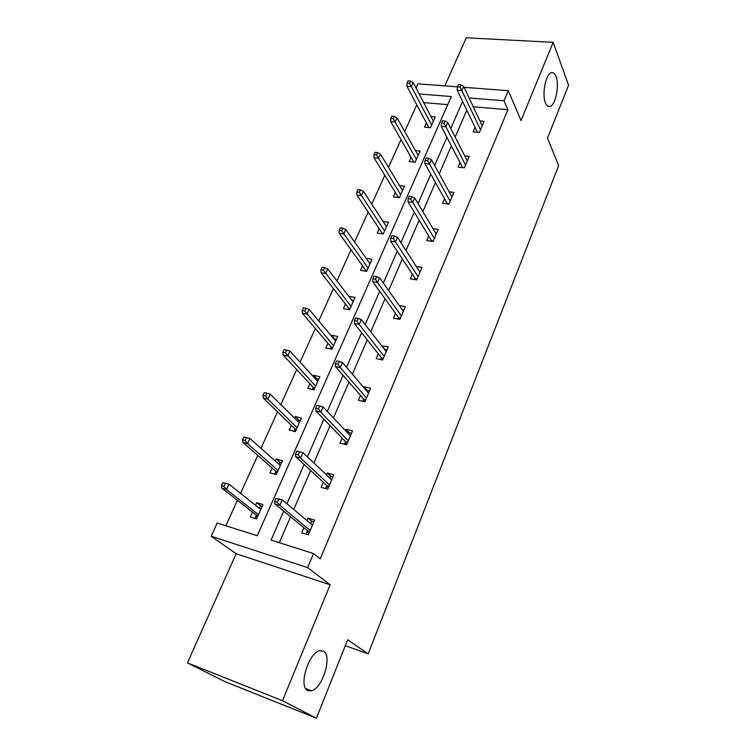 <?xml version="1.0" encoding="UTF-8"?>
<svg xmlns="http://www.w3.org/2000/svg" width="756" height="756" viewBox="0 0 756 756"><rect width="100%" height="100%" fill="white"/><g stroke="black" fill="none" stroke-linecap="round" stroke-linejoin="round"><path stroke-width="1.13" d="M545.435 102.816C541.74 94.443 545.681 74.079 551.266 72.746C553.241 72.141 554.847 73.417 556.057 76.564C559.601 85.211 555.669 104.989 550.132 106.388C548.223 106.983 546.664 105.793 545.435 102.816M307.664 690.578C298.355 686.703 308.363 653.146 319.448 650.803L323.587 651.209C332.479 655.707 322.67 688.272 311.548 690.861L307.664 690.578M464.061 87.327L508.297 90.673L521.026 120.535L553.175 42.336L568.569 85.182L547.495 138.102L558.637 165.621L368.191 653.874L347.656 639.774L316.414 718.2L224.702 681.534L187.431 662.87L282.508 700.689L330.164 584.775L307.607 567.614L211.16 536.25L217.208 523.02L257.295 535.73L451.323 96.541L419.136 93.961M316.414 718.2L282.508 700.689M553.175 42.336L466.282 37.8L444.84 85.882M330.164 584.775L236.118 553.732L187.431 662.87M236.118 553.732L211.16 536.25M416.802 104.829L404.706 131.487M401.02 139.614L388.452 167.312M384.804 175.345L371.754 204.129M368.153 212.058L354.583 241.977M351.039 249.792L336.93 280.901M333.434 288.594L318.758 320.941M315.328 328.51L300.066 362.152M296.692 369.58L280.816 404.592M277.518 411.859L260.981 448.308M257.758 455.414L240.54 493.366M237.403 500.283L225.846 525.76M415.998 87.961L417.879 83.84L457.465 86.836M345.303 645.681L368.191 653.874M460.007 162.568L458.07 167.104L464.354 167.813L469.211 156.369L464.732 155.887M428.661 235.891L426.677 240.54L433.037 241.495L438.168 229.408L432.98 228.662M395.53 313.371L393.498 318.134L399.933 319.353L405.358 306.586L399.168 305.443M360.47 395.369L358.382 400.255L364.893 401.776L370.648 388.244L364.146 386.77L363.816 387.563M323.313 482.29L321.158 487.308L327.745 489.17L333.85 474.815L327.282 473.01L326.479 474.881M466.821 110.215L455.169 137.091M451.36 145.87L439.236 173.852M435.475 182.517L422.85 211.642M419.145 220.194L405.991 250.529M402.343 258.939L388.641 290.54M385.059 298.809L370.78 331.742M367.265 339.841L352.39 374.173M348.951 382.101L333.434 417.898M330.07 425.647L313.891 462.974M310.621 470.515L293.734 509.468M290.559 516.792L279.314 542.713M283.717 511.169L271.083 540.105L313.523 553.562L320.242 558.882L507.928 109.705L473.247 106.776M303.874 527.745L301.701 532.829L308.316 534.87L314.609 520.071L308.004 518.087L306.955 520.553M342.166 438.187L340.049 443.139L346.598 444.83L352.523 430.892L345.983 429.257L345.426 430.57M378.255 353.78L376.195 358.599L382.668 359.979L388.253 346.834L381.667 345.804M412.332 274.088L410.319 278.794L416.717 279.881L421.99 267.454L416.348 266.537M444.547 198.733L442.591 203.317L448.903 204.148L453.902 192.393L449.092 191.788M475.061 127.358L473.152 131.837L479.389 132.442L484.123 121.3L479.918 120.922M313.523 553.562L307.607 567.614M508.297 90.673L504.044 100.784L469.089 97.968M507.928 109.705L504.044 100.784M462.606 101.455L450.793 128.492M446.938 137.337L434.643 165.488M430.835 174.22L418.03 203.553M414.269 212.152L400.926 242.704M397.231 251.181L383.33 283.018M379.692 291.344L365.205 324.532M361.633 332.697L346.531 367.303M343.035 375.307L327.282 411.396M323.87 419.211L307.427 456.86M304.101 464.477L286.94 503.77M447.75 104.63L423.662 102.599M430.929 116.481L435.295 116.878L430.457 127.736L424.503 127.169L426.412 122.888M415.431 150.576L420.09 151.077L415.129 162.228L409.138 161.557L411.075 157.22M399.489 185.57L404.479 186.193L399.395 197.647L393.366 196.853L395.322 192.459M383.065 221.47L388.452 222.245L383.226 234.01L377.168 233.103L379.153 228.652M366.121 258.325L371.99 259.289L366.622 271.376L360.527 270.336L362.54 265.829M348.856 296.456L355.074 297.344L349.555 309.771L343.422 308.599L345.473 304.035M331.241 335.872L331.534 335.21L337.686 336.467L332.007 349.244L325.845 347.94L327.915 343.309M313.126 376.403L313.617 375.307L319.797 376.705L313.957 389.85L307.768 388.395L309.865 383.708M294.49 418.125L295.19 416.547L301.398 418.106L295.388 431.629L289.17 430.022L291.296 425.259M275.297 461.065L276.224 458.996L282.46 460.706L276.271 474.626L270.024 472.869L272.179 468.04M255.537 505.292L256.7 502.693L262.965 504.573L256.586 518.918L250.312 516.981L252.504 512.086M313.863 521.838L311.661 521.177L308.004 518.087M262.2 506.293L260.565 505.792L256.7 502.693M332.952 476.923L330.769 476.318L327.282 473.01M281.553 462.757L279.918 462.303L276.224 458.996M351.483 433.33L349.31 432.782L345.983 429.257M300.349 420.468L298.724 420.062L295.19 416.547M369.486 390.994L367.321 390.493L364.146 386.77M318.616 379.37L317 379.002L313.617 375.307M386.968 349.858L384.813 349.414L381.789 345.501M336.373 339.416L334.766 339.085L331.534 335.21M353.647 300.557L352.05 300.255L348.96 296.22M311.661 521.177L310.621 523.625M309.185 532.838L306.983 532.158L306.114 534.19M307.569 530.778L306.983 532.158L307.881 531.033L309.714 531.6M275.968 498.336L274.608 501.417L277.348 502.23L278.699 499.149L275.968 498.336L282.243 499.829L312.445 525.155M278.699 499.149L282.243 499.829L279.815 505.377L274.891 503.902L307.881 531.033M277.348 502.23L279.815 505.377L310.187 530.476M274.608 501.417L274.891 503.902M254.952 518.408L256.407 515.138M259.412 508.382L260.565 505.792M257.465 516.943L255.83 516.442L256.653 515.327L258.004 515.743M222.755 482.649L221.376 485.635L223.965 486.401L225.345 483.415L222.755 482.649L228.936 484.123L226.469 489.491L221.82 488.102L256.653 515.327M223.965 486.401L226.469 489.491L258.495 514.628M225.345 483.415L228.936 484.123L260.792 509.468M221.82 488.102L221.376 485.635M330.769 476.318L329.975 478.179M328.416 487.601L326.223 486.987L325.553 488.556M326.828 485.56L326.223 486.987L327.121 485.834L328.945 486.344M296.806 451.096L295.483 454.082L298.214 454.81L299.527 451.823L296.806 451.096L302.948 452.627L331.714 479.833M299.527 451.823L302.948 452.627L300.595 458.004L295.7 456.671L327.121 485.834M298.214 454.81L300.595 458.004L329.521 484.993M295.483 454.082L295.7 456.671M349.31 432.782L348.752 434.086M347.08 443.687L344.897 443.129L344.415 444.263M345.52 441.674L344.897 443.129L345.804 441.958L347.618 442.421M318.427 408.864L319.703 405.972L316.991 405.32L315.715 408.212L318.427 408.864L320.733 412.096L323.02 406.898L350.415 435.843M348.28 440.852L320.733 412.096L315.866 410.905L345.804 441.958M315.715 408.212L315.866 410.905M323.02 406.898L319.703 405.972M274.645 474.163L275.912 471.309M279.002 464.364L279.918 462.303M276.951 473.105L275.316 472.651L276.148 471.517L277.49 471.886M243.848 436.93L242.515 439.812L245.095 440.512L246.428 437.62L243.848 436.93L249.905 438.442L247.514 443.64L242.874 442.383L276.148 471.517M245.095 440.512L247.514 443.64L278.095 470.534M246.428 437.62L249.905 438.442L280.315 465.535M242.874 442.383L242.515 439.812M293.763 431.203L294.868 428.737M298.034 421.621L298.724 420.062M295.88 430.523L294.254 430.107L295.095 428.954L296.428 429.295M266.868 393.205L264.298 392.581L263.003 395.379L265.573 396.012L266.868 393.205L270.232 394.131L267.917 399.177L263.305 398.043L295.095 428.954M265.573 396.012L267.917 399.177L297.127 427.726M270.232 394.131L299.281 422.859M263.305 398.043L263.003 395.379M367.321 390.493L366.981 391.287M365.205 401.058L363.041 400.548L362.729 401.275M363.674 399.055L363.041 400.548L363.938 399.357L365.743 399.782M338.026 364.335L339.264 361.519L336.571 360.943L335.333 363.74L338.026 364.335L340.257 367.605L342.477 362.549L368.569 393.139M366.499 398.006L340.257 367.605L335.418 366.537L363.938 399.357M335.333 363.74L335.418 366.537M342.477 362.549L339.264 361.519M312.341 389.472L313.277 387.365M316.518 380.098L317 379.002M314.269 389.142L312.653 388.764L313.494 387.592L314.817 387.904M286.704 350.113L284.143 349.555L282.886 352.277L285.447 352.835L286.704 350.113L289.964 351.143L287.715 356.038L283.122 355.027L313.494 387.592M285.447 352.835L315.611 386.127M289.964 351.143L317.709 381.402M283.122 355.027L282.886 352.277M382.81 359.639L380.514 359.516M381.308 357.654L380.655 359.185L381.563 357.975L383.358 358.353M357.03 321.139L358.231 318.418L355.556 317.898L354.356 320.62L357.03 321.139L359.195 324.447L361.34 319.542L386.203 351.653M384.19 356.388L359.195 324.447L354.375 323.492L381.563 357.975M354.356 320.62L354.375 323.492M361.34 319.542L358.231 318.418M330.4 348.903L331.175 347.146M334.483 339.737L334.766 339.085M332.149 348.922L330.542 348.582L331.383 347.391L332.706 347.665M305.953 308.287L303.411 307.786L302.192 310.433L304.734 310.924L305.953 308.287L309.119 309.412L306.936 314.165L302.362 313.267L331.383 347.391M304.734 310.924L333.585 345.7M309.119 309.412L335.626 341.107M302.362 313.267L302.192 310.433M402.05 309.525L403.959 309.884M398.44 317.416L397.788 318.947L398.686 317.756L400.472 318.096M375.477 279.229L376.639 276.592L373.974 276.129L372.812 278.775L375.477 279.229L377.565 282.564L379.654 277.811L403.335 311.349M401.379 315.942L377.565 282.564L372.784 281.733L398.686 317.756M372.812 278.775L372.784 281.733M379.654 277.811L376.639 276.592M324.645 267.671L322.113 267.237L320.931 269.798L323.464 270.232L324.645 267.671L327.717 268.89L325.6 273.502L321.054 272.708L348.781 308.287L347.958 309.469L348.592 308.032M348.781 308.287L350.094 308.542M323.464 270.232L351.058 306.388M327.717 268.89L353.043 301.918M321.054 272.708L320.931 269.798M419.098 270.78L420.487 271.007M415.101 278.303L414.59 279.522M393.375 238.556L394.509 235.985L391.854 235.589L390.729 238.149L393.375 238.556L395.407 241.911L397.429 237.299L419.996 272.169M418.096 276.63L395.407 241.911L390.644 241.183L415.337 278.652L417.104 278.955M390.729 238.149L390.644 241.183M397.429 237.299L394.509 235.985M415.337 278.652L414.685 279.531M370.459 262.738L369.079 262.512M365.025 271.102L365.526 269.986M342.799 228.208L340.285 227.83L339.142 230.325L341.655 230.703L342.799 228.208L345.785 229.512L343.725 234.001L339.208 233.311L365.715 270.251L367.019 270.468M341.655 230.703L368.059 268.144M345.785 229.512L369.986 263.797M339.208 233.311L339.142 230.325M365.11 271.111L365.715 270.251M435.598 233.065L436.552 233.198M431.307 240.257L430.92 241.173M410.763 199.045L411.859 196.551L409.223 196.21L408.127 198.696L410.763 199.045L412.729 202.428L414.694 197.949L436.193 234.067M434.341 238.405L412.729 202.428L407.994 201.805L431.525 240.625L433.292 240.89M408.127 198.696L407.994 201.805M414.694 197.949L411.859 196.551M431.525 240.625L431.109 241.202M386.817 225.94L385.891 225.808M381.648 233.774L382.007 232.952M360.451 189.869L357.947 189.539L356.832 191.958L359.336 192.289L360.451 189.869L363.352 191.249L361.349 195.606L356.851 195.01L382.186 233.226L383.49 233.424M359.336 192.289L384.596 230.93M363.352 191.249L386.477 226.706M356.851 195.01L356.832 191.958M381.799 233.793L382.186 233.226M451.587 196.333L452.192 196.409M447.07 203.241L446.805 203.874M427.65 160.669L428.718 158.24L426.1 157.947L425.033 160.376L427.65 160.669L429.559 164.071L431.468 159.714L451.946 196.995M450.151 201.219L429.559 164.071L424.853 163.542L447.287 203.619L449.036 203.846M425.033 160.376L424.853 163.542M431.468 159.714L428.718 158.24M402.74 190.106L402.192 190.03M397.817 197.439L398.053 196.9M377.613 152.58L375.127 152.306L374.04 154.659L376.526 154.942L377.613 152.58L380.429 154.035L378.482 158.278L374.003 157.768L398.232 197.184L399.518 197.354M376.526 154.942L400.699 194.708M380.429 154.035L402.523 190.588M374.003 157.768L374.04 154.659M444.065 123.36L445.104 121.007L442.506 120.762L441.466 123.115L444.065 123.36L445.917 126.791L447.779 122.557L467.284 160.915M465.535 165.025L445.917 126.791L441.249 126.346L462.615 167.605L464.354 167.804M441.466 123.115L441.249 126.346M447.779 122.557L445.104 121.007M394.301 116.32L391.825 116.093L390.767 118.38L393.243 118.616L394.301 116.32L397.032 117.841L395.142 121.971L390.691 121.546L413.853 162.077L415.138 162.219M393.243 118.616L416.376 159.431M397.032 117.841L418.153 155.424M390.691 121.546L390.767 118.38M460.026 87.091L461.037 84.795L458.448 84.606L457.446 86.893L460.026 87.091L461.821 90.531L463.636 86.411L482.215 125.789M480.514 129.796L461.821 90.531L457.182 90.172L477.414 132.253M457.446 86.893L457.182 90.172M463.636 86.411L461.037 84.795M428.907 127.594L406.936 86.297L407.049 83.084L409.516 83.273L410.546 81.034L408.079 80.854L407.049 83.084M410.546 81.034L413.201 82.621L411.358 86.638L431.648 125.071M409.516 83.273L411.358 86.638L406.936 86.297M413.201 82.621L433.386 121.158M311.548 690.861L305.679 688.584M550.132 106.388L547.911 106.209"/></g></svg>

